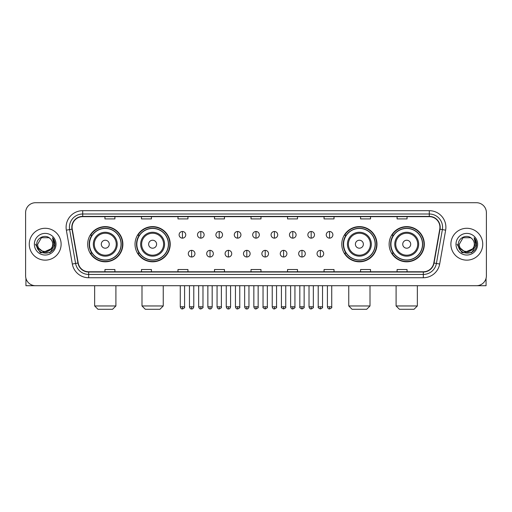 <?xml version="1.0" encoding="UTF-8"?>
<svg xmlns="http://www.w3.org/2000/svg" width="512" height="512" viewBox="0 0 512 512"><rect width="100%" height="100%" fill="white"/><g stroke="black" fill="none" stroke-linecap="round" stroke-linejoin="round"><path stroke-width="0.77" d="M389.126 244.218A17.594 17.594 0 0 0 406.72 261.811A17.594 17.594 0 0 0 424.32 244.218A17.594 17.594 0 0 0 406.72 226.618A17.594 17.594 0 0 0 389.126 244.218M341.786 244.218A17.594 17.594 0 0 0 359.379 261.811A17.594 17.594 0 0 0 376.979 244.218A17.594 17.594 0 0 0 359.379 226.618A17.594 17.594 0 0 0 341.786 244.218M135.021 244.218A17.594 17.594 0 0 0 152.621 261.811A17.594 17.594 0 0 0 170.214 244.218A17.594 17.594 0 0 0 152.621 226.618A17.594 17.594 0 0 0 135.021 244.218M87.68 244.218A17.594 17.594 0 0 0 105.28 261.811A17.594 17.594 0 0 0 122.874 244.218A17.594 17.594 0 0 0 105.28 226.618A17.594 17.594 0 0 0 87.68 244.218M91.904 253.178A16.102 16.102 0 0 1 91.904 235.251M139.245 253.178A16.102 16.102 0 0 1 139.245 235.251M346.003 253.178A16.102 16.102 0 0 1 346.003 235.251M393.344 253.178A16.102 16.102 0 0 1 393.344 235.251M25.6 212.678L25.6 275.75A9.958 9.958 0 0 0 35.558 285.715L476.442 285.715A9.958 9.958 0 0 0 486.4 275.75L486.4 212.678A9.958 9.958 0 0 0 476.442 202.714L35.558 202.714A9.958 9.958 0 0 0 25.6 212.678L25.6 275.75M29.254 244.218A15.936 15.936 0 0 0 45.19 260.147A15.936 15.936 0 0 0 61.12 244.218A15.936 15.936 0 0 0 45.19 228.282A15.936 15.936 0 0 0 29.254 244.218A15.936 15.936 0 0 0 45.19 260.147A15.936 15.936 0 0 0 61.12 244.218A15.936 15.936 0 0 0 45.19 228.282A15.936 15.936 0 0 0 29.254 244.218M450.88 244.218A15.936 15.936 0 0 0 466.81 260.147A15.936 15.936 0 0 0 482.746 244.218A15.936 15.936 0 0 0 466.81 228.282A15.936 15.936 0 0 0 450.88 244.218A15.936 15.936 0 0 0 466.81 260.147A15.936 15.936 0 0 0 482.746 244.218A15.936 15.936 0 0 0 466.81 228.282A15.936 15.936 0 0 0 450.88 244.218M72.077 227.283A10.624 10.624 0 0 1 82.701 216.659L429.299 216.659A10.624 10.624 0 0 1 439.763 229.126L433.792 262.989A10.624 10.624 0 0 1 423.328 271.77L88.672 271.77A10.624 10.624 0 0 1 78.208 262.989L72.237 229.126A10.624 10.624 0 0 1 72.077 227.283M71.814 227.283A10.886 10.886 0 0 0 71.981 229.171L77.952 263.034A10.886 10.886 0 0 0 88.672 272.032L423.328 272.032A10.886 10.886 0 0 0 434.048 263.034L440.019 229.171A10.886 10.886 0 0 0 429.299 216.397L82.701 216.397A10.886 10.886 0 0 0 71.814 227.283M66.355 230.163A16.602 16.602 0 0 1 82.701 210.682L429.299 210.682A16.602 16.602 0 0 1 445.645 230.163L439.674 264.026A16.602 16.602 0 0 1 423.328 277.747L88.672 277.747A16.602 16.602 0 0 1 72.326 264.026L66.355 230.163L69.626 229.587A13.28 13.28 0 0 1 82.701 214.003L429.299 214.003A13.28 13.28 0 0 1 442.374 229.587L436.403 263.45A13.28 13.28 0 0 1 423.328 274.426L88.672 274.426A13.28 13.28 0 0 1 75.597 263.45L69.626 229.587A13.28 13.28 0 0 1 69.421 227.283M476.442 202.714L35.558 202.714M35.558 285.715L476.442 285.715M486.4 275.75L486.4 212.678M434.048 263.034L436.403 263.45L442.374 229.587L445.645 230.163M251.021 216.659L251.021 218.906L260.979 218.906L260.979 216.659M214.502 216.659L214.502 218.906L224.461 218.906L224.461 216.659M177.984 216.659L177.984 218.906L187.942 218.906L187.942 216.659M141.466 216.659L141.466 218.906L151.424 218.906L151.424 216.659M104.947 216.659L104.947 218.906L114.906 218.906L114.906 216.659M287.539 216.659L287.539 218.906L297.498 218.906L297.498 216.659M324.058 216.659L324.058 218.906L334.016 218.906L334.016 216.659M360.576 216.659L360.576 218.906L370.534 218.906L370.534 216.659M397.094 216.659L397.094 218.906L407.053 218.906L407.053 216.659M260.979 271.77L260.979 269.523L251.021 269.523L251.021 271.77M224.461 271.77L224.461 269.523L214.502 269.523L214.502 271.77M187.942 271.77L187.942 269.523L177.984 269.523L177.984 271.77M151.424 271.77L151.424 269.523L141.466 269.523L141.466 271.77M114.906 271.77L114.906 269.523L104.947 269.523L104.947 271.77M297.498 271.77L297.498 269.523L287.539 269.523L287.539 271.77M334.016 271.77L334.016 269.523L324.058 269.523L324.058 271.77M370.534 271.77L370.534 269.523L360.576 269.523L360.576 271.77M407.053 271.77L407.053 269.523L397.094 269.523L397.094 271.77M50.938 249.037C46.957 254.419 37.293 250.976 37.683 244.218C37.222 253.894 53.152 253.894 52.691 244.218C53.152 253.894 37.222 253.894 37.683 244.218L41.434 237.715L48.941 237.715L50.106 238.547C45.498 233.722 36.634 237.696 36.717 244.218C35.872 255.795 54.65 256.102 54.957 244.774L54.97 244.218C54.944 241.754 54.125 239.59 52.518 237.728L53.811 244.218L50.938 249.037A7.501 7.501 0 0 0 52.691 244.218C53.152 253.894 37.222 253.894 37.683 244.218L41.434 237.715M52.691 244.218A7.501 7.501 0 0 0 50.106 238.547M51.418 248.634L43.59 252.186L36.947 246.65M34.362 244.218A10.822 10.822 0 0 0 45.19 255.04A10.822 10.822 0 0 0 56.013 244.218A10.822 10.822 0 0 0 45.19 233.389A10.822 10.822 0 0 0 34.362 244.218M52.518 237.728L54.97 244.499L54.515 241.248L54.97 244.499L54.515 241.248L54.97 244.499L52.589 237.811L54.97 244.499L52.589 237.811L54.97 244.218L50.08 252.691L40.294 252.691L35.405 244.218M52.589 237.811L54.97 244.506M25.933 278.304L25.933 285.715L64.442 285.715M112.582 309.286L97.971 309.286L94.656 305.965L115.904 305.965L112.582 309.286M109.261 244.218A3.981 3.981 0 0 0 105.28 240.23A3.981 3.981 0 0 0 101.293 244.218A3.981 3.981 0 0 0 105.28 248.198A3.981 3.981 0 0 0 109.261 244.218M117.229 244.218A11.949 11.949 0 0 0 105.28 232.262A11.949 11.949 0 0 0 93.325 244.218A11.949 11.949 0 0 0 105.28 256.166A11.949 11.949 0 0 0 117.229 244.218A11.949 11.949 0 0 1 105.28 256.166A11.949 11.949 0 0 1 93.325 244.218M121.05 244.218A15.77 15.77 0 0 0 105.28 228.448A15.77 15.77 0 0 0 89.51 244.218A15.77 15.77 0 0 0 105.28 259.981A15.77 15.77 0 0 0 121.05 244.218M122.541 244.218A17.261 17.261 0 0 1 90.522 253.178L92.122 253.178A15.917 15.917 0 0 0 115.808 256.147A15.917 15.917 0 0 0 115.808 232.282A15.917 15.917 0 0 0 92.122 235.251L90.522 235.251A17.261 17.261 0 0 1 122.541 244.218M159.923 309.286L145.312 309.286L141.997 305.965L163.245 305.965L159.923 309.286M156.602 244.218A3.981 3.981 0 0 0 152.621 240.23A3.981 3.981 0 0 0 148.634 244.218A3.981 3.981 0 0 0 152.621 248.198A3.981 3.981 0 0 0 156.602 244.218M164.57 244.218A11.949 11.949 0 0 0 152.621 232.262A11.949 11.949 0 0 0 140.666 244.218A11.949 11.949 0 0 0 152.621 256.166A11.949 11.949 0 0 0 164.57 244.218A11.949 11.949 0 0 1 152.621 256.166A11.949 11.949 0 0 1 140.666 244.218M168.39 244.218A15.77 15.77 0 0 0 152.621 228.448A15.77 15.77 0 0 0 136.851 244.218A15.77 15.77 0 0 0 152.621 259.981A15.77 15.77 0 0 0 168.39 244.218M169.882 244.218A17.261 17.261 0 0 1 137.862 253.178L139.462 253.178A15.917 15.917 0 0 0 163.149 256.147A15.917 15.917 0 0 0 163.149 232.282A15.917 15.917 0 0 0 139.462 235.251L137.862 235.251A17.261 17.261 0 0 1 169.882 244.218M366.688 309.286L352.077 309.286L348.755 305.965L370.003 305.965L366.688 309.286M363.366 244.218A3.981 3.981 0 0 0 359.379 240.23A3.981 3.981 0 0 0 355.398 244.218A3.981 3.981 0 0 0 359.379 248.198A3.981 3.981 0 0 0 363.366 244.218M371.334 244.218A11.949 11.949 0 0 0 359.379 232.262A11.949 11.949 0 0 0 347.43 244.218A11.949 11.949 0 0 0 359.379 256.166A11.949 11.949 0 0 0 371.334 244.218A11.949 11.949 0 0 1 359.379 256.166A11.949 11.949 0 0 1 347.43 244.218M375.149 244.218A15.77 15.77 0 0 0 359.379 228.448A15.77 15.77 0 0 0 343.61 244.218A15.77 15.77 0 0 0 359.379 259.981A15.77 15.77 0 0 0 375.149 244.218M376.646 244.218A17.261 17.261 0 0 1 344.627 253.178L346.227 253.178A15.917 15.917 0 0 0 369.914 256.147A15.917 15.917 0 0 0 369.914 232.282A15.917 15.917 0 0 0 346.227 235.251L344.627 235.251A17.261 17.261 0 0 1 376.646 244.218M414.029 309.286L399.418 309.286L396.096 305.965L417.344 305.965L414.029 309.286M410.707 244.218A3.981 3.981 0 0 0 406.72 240.23A3.981 3.981 0 0 0 402.739 244.218A3.981 3.981 0 0 0 406.72 248.198A3.981 3.981 0 0 0 410.707 244.218M418.675 244.218A11.949 11.949 0 0 0 406.72 232.262A11.949 11.949 0 0 0 394.771 244.218A11.949 11.949 0 0 0 406.72 256.166A11.949 11.949 0 0 0 418.675 244.218A11.949 11.949 0 0 1 406.72 256.166A11.949 11.949 0 0 1 394.771 244.218M422.49 244.218A15.77 15.77 0 0 0 406.72 228.448A15.77 15.77 0 0 0 390.95 244.218A15.77 15.77 0 0 0 406.72 259.981A15.77 15.77 0 0 0 422.49 244.218M423.987 244.218A17.261 17.261 0 0 1 391.968 253.178L393.568 253.178A15.917 15.917 0 0 0 417.254 256.147A15.917 15.917 0 0 0 417.254 232.282A15.917 15.917 0 0 0 393.568 235.251L391.968 235.251A17.261 17.261 0 0 1 423.987 244.218M182.432 231.501A3.322 3.322 0 0 0 179.11 234.816A3.322 3.322 0 0 0 182.432 238.138A3.322 3.322 0 0 0 185.754 234.816A3.322 3.322 0 0 0 182.432 231.501L182.432 238.138A3.322 3.322 0 0 0 185.754 234.816A3.322 3.322 0 0 0 182.432 231.501M200.826 231.501A3.322 3.322 0 0 0 197.504 234.816A3.322 3.322 0 0 0 200.826 238.138A3.322 3.322 0 0 0 204.141 234.816A3.322 3.322 0 0 0 200.826 231.501L200.826 238.138A3.322 3.322 0 0 0 204.141 234.816A3.322 3.322 0 0 0 200.826 231.501M219.213 231.501A3.322 3.322 0 0 0 215.898 234.816A3.322 3.322 0 0 0 219.213 238.138A3.322 3.322 0 0 0 222.534 234.816A3.322 3.322 0 0 0 219.213 231.501L219.213 238.138A3.322 3.322 0 0 0 222.534 234.816A3.322 3.322 0 0 0 219.213 231.501M237.606 231.501A3.322 3.322 0 0 0 234.285 234.816A3.322 3.322 0 0 0 237.606 238.138A3.322 3.322 0 0 0 240.928 234.816A3.322 3.322 0 0 0 237.606 231.501L237.606 238.138A3.322 3.322 0 0 0 240.928 234.816A3.322 3.322 0 0 0 237.606 231.501M256 231.501A3.322 3.322 0 0 0 252.678 234.816A3.322 3.322 0 0 0 256 238.138A3.322 3.322 0 0 0 259.322 234.816A3.322 3.322 0 0 0 256 231.501L256 238.138A3.322 3.322 0 0 0 259.322 234.816A3.322 3.322 0 0 0 256 231.501M274.394 231.501A3.322 3.322 0 0 0 271.072 234.816A3.322 3.322 0 0 0 274.394 238.138A3.322 3.322 0 0 0 277.715 234.816A3.322 3.322 0 0 0 274.394 231.501L274.394 238.138A3.322 3.322 0 0 0 277.715 234.816A3.322 3.322 0 0 0 274.394 231.501M292.787 231.501A3.322 3.322 0 0 0 289.466 234.816A3.322 3.322 0 0 0 292.787 238.138A3.322 3.322 0 0 0 296.102 234.816A3.322 3.322 0 0 0 292.787 231.501L292.787 238.138A3.322 3.322 0 0 0 296.102 234.816A3.322 3.322 0 0 0 292.787 231.501M311.174 231.501A3.322 3.322 0 0 0 307.859 234.816A3.322 3.322 0 0 0 311.174 238.138A3.322 3.322 0 0 0 314.496 234.816A3.322 3.322 0 0 0 311.174 231.501L311.174 238.138A3.322 3.322 0 0 0 314.496 234.816A3.322 3.322 0 0 0 311.174 231.501M329.568 231.501A3.322 3.322 0 0 0 326.246 234.816A3.322 3.322 0 0 0 329.568 238.138A3.322 3.322 0 0 0 332.89 234.816A3.322 3.322 0 0 0 329.568 231.501L329.568 238.138A3.322 3.322 0 0 0 332.89 234.816A3.322 3.322 0 0 0 329.568 231.501M191.629 250.355A3.322 3.322 0 0 0 188.307 253.677A3.322 3.322 0 0 0 191.629 256.998A3.322 3.322 0 0 0 194.95 253.677A3.322 3.322 0 0 0 191.629 250.355L191.629 256.998A3.322 3.322 0 0 0 194.95 253.677A3.322 3.322 0 0 0 191.629 250.355M210.022 250.355A3.322 3.322 0 0 0 206.701 253.677A3.322 3.322 0 0 0 210.022 256.998A3.322 3.322 0 0 0 213.338 253.677A3.322 3.322 0 0 0 210.022 250.355L210.022 256.998A3.322 3.322 0 0 0 213.338 253.677A3.322 3.322 0 0 0 210.022 250.355M228.41 250.355A3.322 3.322 0 0 0 225.094 253.677A3.322 3.322 0 0 0 228.41 256.998A3.322 3.322 0 0 0 231.731 253.677A3.322 3.322 0 0 0 228.41 250.355L228.41 256.998A3.322 3.322 0 0 0 231.731 253.677A3.322 3.322 0 0 0 228.41 250.355M246.803 250.355A3.322 3.322 0 0 0 243.482 253.677A3.322 3.322 0 0 0 246.803 256.998A3.322 3.322 0 0 0 250.125 253.677A3.322 3.322 0 0 0 246.803 250.355L246.803 256.998A3.322 3.322 0 0 0 250.125 253.677A3.322 3.322 0 0 0 246.803 250.355M265.197 250.355A3.322 3.322 0 0 0 261.875 253.677A3.322 3.322 0 0 0 265.197 256.998A3.322 3.322 0 0 0 268.518 253.677A3.322 3.322 0 0 0 265.197 250.355L265.197 256.998A3.322 3.322 0 0 0 268.518 253.677A3.322 3.322 0 0 0 265.197 250.355M283.59 250.355A3.322 3.322 0 0 0 280.269 253.677A3.322 3.322 0 0 0 283.59 256.998A3.322 3.322 0 0 0 286.906 253.677A3.322 3.322 0 0 0 283.59 250.355L283.59 256.998A3.322 3.322 0 0 0 286.906 253.677A3.322 3.322 0 0 0 283.59 250.355M301.978 250.355A3.322 3.322 0 0 0 298.662 253.677A3.322 3.322 0 0 0 301.978 256.998A3.322 3.322 0 0 0 305.299 253.677A3.322 3.322 0 0 0 301.978 250.355L301.978 256.998A3.322 3.322 0 0 0 305.299 253.677A3.322 3.322 0 0 0 301.978 250.355M320.371 250.355A3.322 3.322 0 0 0 317.05 253.677A3.322 3.322 0 0 0 320.371 256.998A3.322 3.322 0 0 0 323.693 253.677A3.322 3.322 0 0 0 320.371 250.355L320.371 256.998A3.322 3.322 0 0 0 323.693 253.677A3.322 3.322 0 0 0 320.371 250.355M486.067 278.304L486.067 285.715L447.558 285.715M474.317 244.218C474.778 253.894 458.848 253.894 459.309 244.218L463.059 237.715L470.566 237.715L471.725 238.547C467.123 233.722 458.259 237.696 458.342 244.218C457.498 255.795 476.275 256.102 476.582 244.774L476.595 244.218C476.57 241.754 475.75 239.59 474.144 237.728L475.437 244.218L472.563 249.037A7.501 7.501 0 0 0 474.317 244.218C474.778 253.894 458.848 253.894 459.309 244.218C458.848 253.894 474.778 253.894 474.317 244.218A7.501 7.501 0 0 0 471.725 238.547M472.563 249.037C468.582 254.419 458.918 250.976 459.309 244.218M473.043 248.634L465.216 252.186L458.573 246.65M455.987 244.218A10.822 10.822 0 0 0 466.81 255.04A10.822 10.822 0 0 0 477.638 244.218A10.822 10.822 0 0 0 466.81 233.389A10.822 10.822 0 0 0 455.987 244.218M474.144 237.728L476.595 244.499L476.141 241.248L476.595 244.499L476.141 241.248L476.595 244.499L474.214 237.811L476.595 244.499L474.214 237.811L476.595 244.218L471.706 252.691L461.92 252.691L457.03 244.218M474.214 237.811L476.595 244.506M429.299 210.682L429.299 216.397M69.626 229.587L71.981 229.171M88.672 277.747L88.672 272.032M423.328 272.032L423.328 277.747M72.326 264.026L77.952 263.034M440.019 229.171L442.374 229.587M82.701 210.682L82.701 216.397M436.403 263.45L439.674 264.026M116.256 244.218A10.982 10.982 0 0 0 105.28 233.235A10.982 10.982 0 0 0 94.298 244.218A10.982 10.982 0 0 0 105.28 255.194A10.982 10.982 0 0 0 116.256 244.218M163.597 244.218A10.982 10.982 0 0 0 152.621 233.235A10.982 10.982 0 0 0 141.638 244.218A10.982 10.982 0 0 0 152.621 255.194A10.982 10.982 0 0 0 163.597 244.218M370.362 244.218A10.982 10.982 0 0 0 359.379 233.235A10.982 10.982 0 0 0 348.403 244.218A10.982 10.982 0 0 0 359.379 255.194A10.982 10.982 0 0 0 370.362 244.218M417.702 244.218A10.982 10.982 0 0 0 406.72 233.235A10.982 10.982 0 0 0 395.744 244.218A10.982 10.982 0 0 0 406.72 255.194A10.982 10.982 0 0 0 417.702 244.218M182.432 306.797L180.275 306.797C180.653 308.333 181.37 309.05 182.432 308.954L182.432 306.797L184.589 306.797L184.589 285.715M200.826 306.797L198.662 306.797C199.04 308.333 199.763 309.05 200.826 308.954L200.826 306.797L202.982 306.797L202.982 285.715M219.213 306.797L217.056 306.797C217.434 308.333 218.157 309.05 219.213 308.954L219.213 306.797L221.376 306.797L221.376 285.715M237.606 306.797L235.45 306.797C235.827 308.333 236.544 309.05 237.606 308.954L237.606 306.797L239.763 306.797L239.763 285.715M256 306.797L253.843 306.797C254.221 308.333 254.938 309.05 256 308.954L256 306.797L258.157 306.797L258.157 285.715M274.394 306.797L272.237 306.797C272.608 308.333 273.331 309.05 274.394 308.954L274.394 306.797L276.55 306.797L276.55 285.715M292.787 306.797L290.624 306.797C291.002 308.333 291.725 309.05 292.787 308.954L292.787 306.797L294.944 306.797L294.944 285.715M311.174 306.797L309.018 306.797C309.395 308.333 310.112 309.05 311.174 308.954L311.174 306.797L313.338 306.797L313.338 285.715M329.568 306.797L327.411 306.797C327.789 308.333 328.506 309.05 329.568 308.954L329.568 306.797L331.725 306.797L331.725 285.715M191.629 306.797L189.472 306.797C189.843 308.333 190.566 309.05 191.629 308.954L191.629 306.797L193.786 306.797L193.786 285.715M210.022 306.797L207.859 306.797C208.237 308.333 208.96 309.05 210.022 308.954L210.022 306.797L212.179 306.797L212.179 285.715M228.41 306.797L226.253 306.797C226.63 308.333 227.347 309.05 228.41 308.954L228.41 306.797L230.573 306.797L230.573 285.715M246.803 306.797L244.646 306.797C245.024 308.333 245.741 309.05 246.803 308.954L246.803 306.797L248.96 306.797L248.96 285.715M265.197 306.797L263.04 306.797C262.598 307.482 263.322 308.205 265.197 308.954L265.197 306.797L267.354 306.797L267.354 285.715M283.59 306.797L281.427 306.797C280.992 307.482 281.709 308.205 283.59 308.954L283.59 306.797L285.747 306.797L285.747 285.715M301.978 306.797L299.821 306.797C299.386 307.482 300.102 308.205 301.978 308.954L301.978 306.797L304.141 306.797L304.141 285.715M320.371 306.797L318.214 306.797C317.779 307.482 318.496 308.205 320.371 308.954L320.371 306.797L322.528 306.797L322.528 285.715M115.904 285.715L115.904 305.965M94.656 285.715L94.656 305.965M163.245 285.715L163.245 305.965M141.997 285.715L141.997 305.965M370.003 285.715L370.003 305.965M348.755 285.715L348.755 305.965M417.344 285.715L417.344 305.965M396.096 285.715L396.096 305.965M180.275 306.797L180.275 285.715M184.589 306.797C185.024 307.482 184.307 308.205 182.432 308.954M198.662 306.797L198.662 285.715M202.982 306.797C203.418 307.482 202.701 308.205 200.826 308.954M217.056 306.797L217.056 285.715M221.376 306.797C221.811 307.482 221.094 308.205 219.213 308.954M235.45 306.797L235.45 285.715M239.763 306.797C240.205 307.482 239.482 308.205 237.606 308.954M253.843 306.797L253.843 285.715M258.157 306.797C258.598 307.482 257.875 308.205 256 308.954M272.237 306.797L272.237 285.715M276.55 306.797C276.986 307.482 276.269 308.205 274.394 308.954M290.624 306.797L290.624 285.715M294.944 306.797C295.379 307.482 294.662 308.205 292.787 308.954M309.018 306.797L309.018 285.715M313.338 306.797C313.773 307.482 313.056 308.205 311.174 308.954M327.411 306.797L327.411 285.715M331.725 306.797C332.166 307.482 331.443 308.205 329.568 308.954M189.472 306.797L189.472 285.715M193.786 306.797C193.408 308.333 192.691 309.05 191.629 308.954M207.859 306.797L207.859 285.715M212.179 306.797C211.802 308.333 211.078 309.05 210.022 308.954M226.253 306.797L226.253 285.715M230.573 306.797C230.195 308.333 229.472 309.05 228.41 308.954M244.646 306.797L244.646 285.715M248.96 306.797C248.582 308.333 247.866 309.05 246.803 308.954M263.04 306.797L263.04 285.715M267.354 306.797C267.789 307.482 267.072 308.205 265.197 308.954M281.427 306.797L281.427 285.715M285.747 306.797C286.182 307.482 285.466 308.205 283.59 308.954M299.821 306.797L299.821 285.715M304.141 306.797C304.576 307.482 303.859 308.205 301.978 308.954M318.214 306.797L318.214 285.715M322.528 306.797C322.97 307.482 322.246 308.205 320.371 308.954"/></g></svg>
